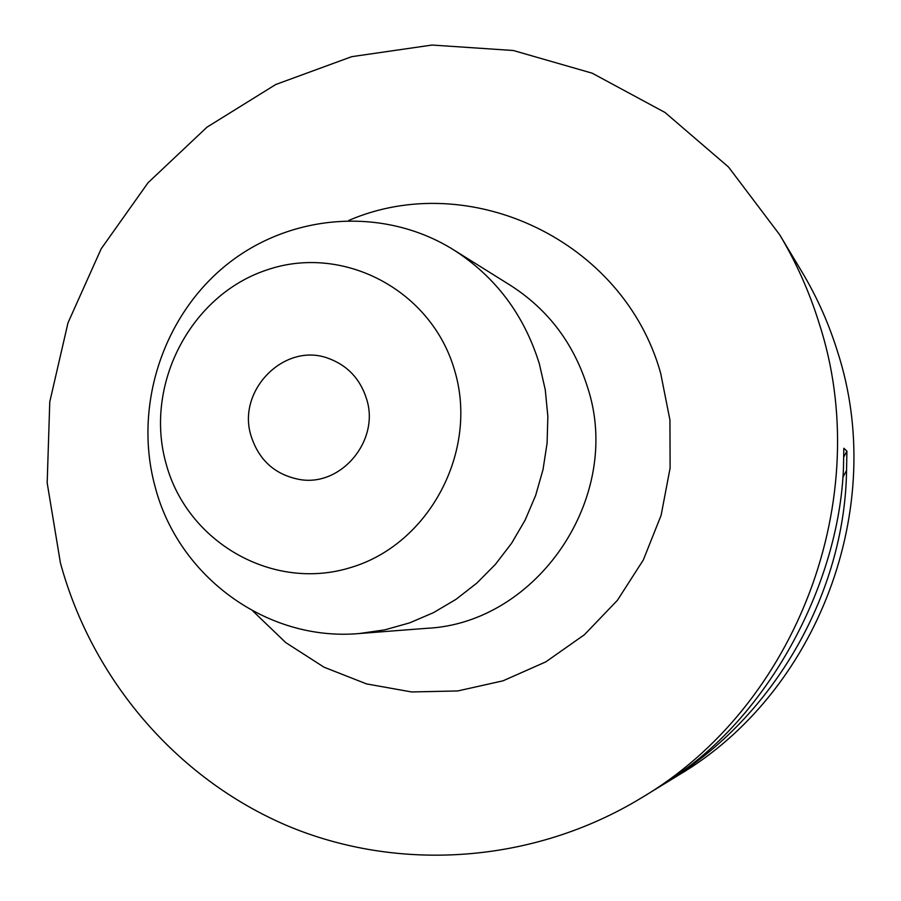 <?xml version="1.0" encoding="UTF-8"?>
<svg xmlns="http://www.w3.org/2000/svg" width="901" height="901" viewBox="0 0 901 901"><rect width="100%" height="100%" fill="white"/><g stroke="black" fill="none" stroke-linecap="round" stroke-linejoin="round"><path stroke-width="1.35" d="M366.583 398.974C380.177 440.724 340.702 487.452 299.053 479.388C274.884 474.568 258.914 460.152 251.131 436.118C236.31 390.426 284.896 341.456 328.73 358.497C347.673 365.569 360.287 379.051 366.583 398.974M155.13 486.833C133.325 407.275 162.293 316.747 226.264 265.063C290.167 213.368 383.544 206.126 453.53 249.791C495.482 276.686 524.089 314.708 539.361 363.869L545.263 389.784L547.853 416.341L547.098 443.112L543.01 469.624L535.644 495.426L525.137 520.08L511.667 543.157L495.46 564.296L476.82 583.116L456.052 599.311L433.527 612.635L409.628 622.873L384.75 629.867L359.33 633.527C266.876 641.827 178.364 576.55 155.13 486.833M166.032 463.497C143.923 385.031 190.393 295.168 266.786 269.973C342.83 243.619 431.714 289.897 454.678 370.626C478.803 450.984 429.349 544.193 350.973 567.461C272.924 591.934 187.014 542.312 166.032 463.497M641.321 797.937L678.554 775.153C818.018 692.925 888.296 506.801 837.401 351.232C828.706 323.301 816.925 296.913 802.048 272.068L779.602 234.643L728.526 167.034L665.017 112.479L592.137 73.172L513.3 50.501L432.018 45.05L351.739 56.662L275.729 84.514L206.982 127.176L148.068 182.712L101.171 248.811L68.003 322.828L49.769 401.88L47.179 482.936L60.412 562.888C91.868 678.712 175.932 778.227 287.239 825.721C398.647 872.551 533.077 863.71 641.321 797.937C797.103 706.181 876.02 497.206 819.088 323.121C809.368 291.868 796.214 262.382 779.602 234.643M846.557 470.457C844.992 586.292 781.404 703.535 685.391 769.826L662.843 784.658L678.87 773.79C769.995 711.204 839.011 583.837 843.471 467.979L843.82 448.259L846.906 451.142L846.557 470.457L842.807 477.417M686.145 768.407L685.391 769.826M846.906 451.142L843.787 456.931M359.33 633.527L426.274 628.346C537.48 623.503 623.616 496.586 587.632 387.554C573.903 343.619 548.18 309.55 510.473 285.369L453.53 249.791M348.755 220.441C469.331 168.397 623.503 240.094 660.658 373.183L669.939 420.035L670.107 468.047L661.12 515.304L643.314 559.971L617.422 600.291L584.479 634.676L545.826 661.863L502.995 680.829L457.674 690.954L411.599 691.957L366.516 683.904L324.045 667.202L285.73 642.582L252.877 611.024"/></g></svg>
